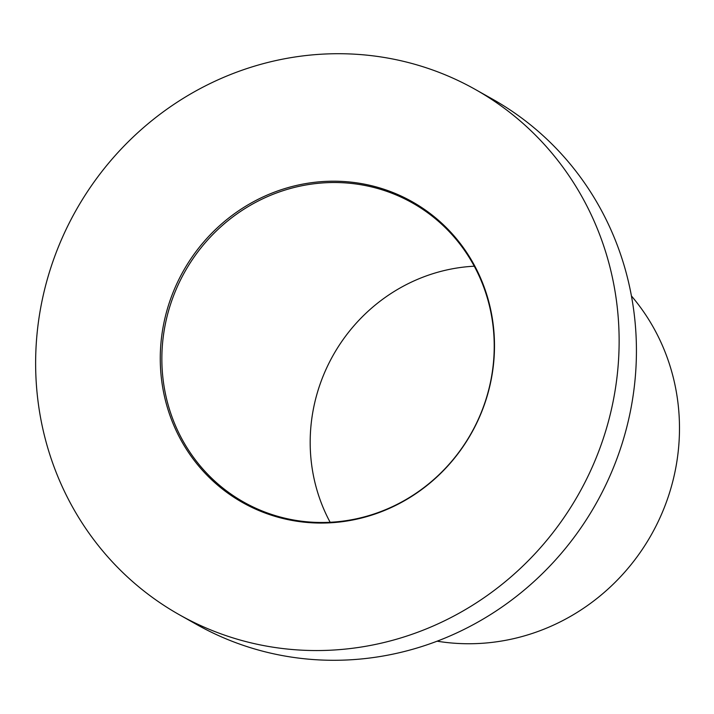 <?xml version="1.0" encoding="UTF-8"?>
<svg xmlns="http://www.w3.org/2000/svg" width="714" height="714" viewBox="0 0 714 714"><rect width="100%" height="100%" fill="white"/><g stroke="black" fill="none" stroke-linecap="round" stroke-linejoin="round"><path stroke-width="1.07" d="M179.526 614.852L196.823 624.589A301.469 288.599 -60.6 0 0 314.437 659.629A301.469 288.599 -60.6 0 0 621.832 444.447A301.469 288.599 -60.6 0 0 492.535 99.148L475.238 89.411A301.469 288.599 -60.6 0 0 357.625 54.371A301.469 288.599 -60.6 0 0 50.23 269.553A301.469 288.599 -60.6 0 0 179.526 614.852A301.469 288.599 -60.6 0 0 297.131 649.892A301.469 288.599 -60.6 0 0 604.535 434.71A301.469 288.599 -60.6 0 0 475.238 89.411M437.147 641.19A209.88 200.929 -60.6 0 0 455.309 643.287A209.88 200.929 -60.6 0 0 655.943 526.156A209.88 200.929 -60.6 0 0 631.435 295.971M310.813 522.112A171.726 164.39 -60.6 0 0 485.913 399.545A171.726 164.39 -60.6 0 0 412.264 202.856A171.726 164.39 -60.6 0 0 345.273 182.891A171.726 164.39 -60.6 0 0 170.173 305.467A171.726 164.39 -60.6 0 0 243.822 502.156A171.726 164.39 -60.6 0 0 310.813 522.112M310.054 522.684A172.681 165.309 -60.6 0 0 493.588 363.506A172.681 165.309 -60.6 0 0 344.701 181.579A172.681 165.309 -60.6 0 0 161.168 340.757A172.681 165.309 -60.6 0 0 310.054 522.684M474.266 266.206A171.726 164.39 -60.6 0 0 330.145 522.282"/></g></svg>
